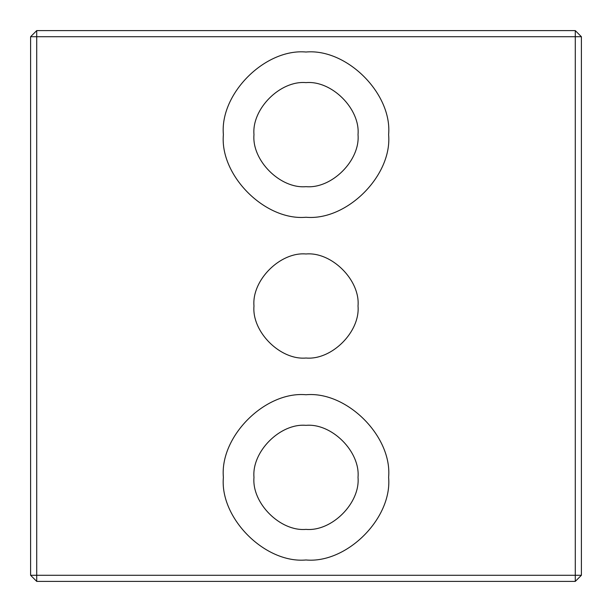 <?xml version="1.0" encoding="UTF-8"?>
<svg xmlns="http://www.w3.org/2000/svg" width="612" height="612" viewBox="0 0 612 612"><rect width="100%" height="100%" fill="white"/><g stroke="black" fill="none" stroke-linecap="round" stroke-linejoin="round"><path stroke-width="0.92" d="M36.72 30.6L36.72 36.72L581.4 36.72L575.28 30.6L36.72 30.6L30.6 36.72L30.6 575.28L36.72 575.28L36.72 36.72L30.6 36.72M30.6 575.28L36.72 581.4L575.28 581.4L581.4 575.28L575.28 575.28L575.28 30.6M575.28 581.4L575.28 575.28L36.72 575.28L36.72 581.4M581.4 575.28L581.4 36.72M388.62 477.36C392.315 518.234 346.874 563.675 306 559.98C265.126 563.675 219.685 518.234 223.38 477.36C219.685 436.486 265.126 391.045 306 394.74C346.874 391.045 392.315 436.486 388.62 477.36M388.62 134.64C392.315 175.514 346.874 220.955 306 217.26C265.126 220.955 219.685 175.514 223.38 134.64C219.685 93.766 265.126 48.325 306 52.02C346.874 48.325 392.315 93.766 388.62 134.64M253.98 306C251.654 280.265 280.265 251.654 306 253.98C331.735 251.654 360.346 280.265 358.02 306C360.346 331.735 331.735 360.346 306 358.02C280.265 360.346 251.654 331.735 253.98 306M253.98 134.64C251.654 160.375 280.265 188.986 306 186.66C331.735 188.986 360.346 160.375 358.02 134.64C360.346 108.905 331.735 80.294 306 82.62C280.265 80.294 251.654 108.905 253.98 134.64M253.98 477.36C251.654 503.095 280.265 531.706 306 529.38C331.735 531.706 360.346 503.095 358.02 477.36C360.346 451.625 331.735 423.014 306 425.34C280.265 423.014 251.654 451.625 253.98 477.36"/></g></svg>

